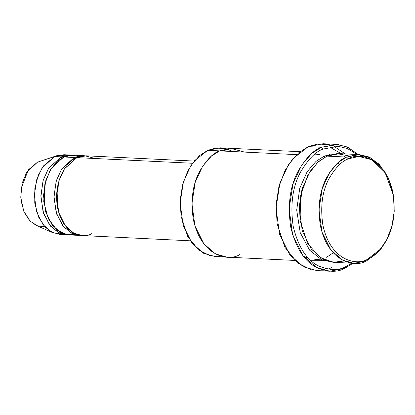 <?xml version="1.0" encoding="UTF-8"?>
<svg xmlns="http://www.w3.org/2000/svg" width="415" height="415" viewBox="0 0 415 415"><rect width="100%" height="100%" fill="white"/><g stroke="black" fill="none" stroke-linecap="round" stroke-linejoin="round"><path stroke-width="0.62" d="M351.764 263.219L345.695 266.679L344.72 268.344L352.994 263.276L344.72 268.344L329.967 271.239L316.593 267.483L302.95 255.609L292.632 234.828L289.12 208.766L292.964 183.964L301.575 165.222L311.748 153.472L321.402 147.273L323.046 149.068C315.742 151.501 308.262 159.127 300.61 171.945C292.585 186.651 290.116 204.803 293.203 226.398C298.266 247.101 306.773 260.314 318.73 266.031C329.702 270.466 338.692 270.684 345.695 266.679C338.692 270.684 329.702 270.466 318.73 266.031C306.773 260.314 298.266 247.101 293.203 226.398C290.116 204.803 292.585 186.651 300.61 171.945C308.262 159.127 315.742 151.501 323.046 149.068L321.402 147.273C313.88 149.779 306.182 157.633 298.307 170.824C290.049 185.962 287.507 204.647 290.682 226.875C295.895 248.196 304.651 261.792 316.961 267.68C328.255 272.245 337.509 272.463 344.72 268.344L345.695 266.679L351.879 263.136M278.937 186.6L276.089 204.559L277.132 223.654L276.146 204.548L278.937 186.6L285.064 170.466L292.793 158.758L308.309 146.635L298.65 152.834L288.482 164.584L279.866 183.326L276.022 208.128L279.534 234.19L289.852 254.971L303.495 266.845L316.873 270.601L329.967 271.239M323.456 270.207L311.24 269.797L297.498 262.877L284.856 247.19L277.132 223.654M182.642 184.561L180.188 199.952L181.09 216.319L180.25 199.942L182.642 184.561L187.891 170.731L194.516 160.693L207.811 150.303L199.537 155.615L190.817 165.689L183.435 181.754L180.141 203.008L183.15 225.35L191.995 243.159L203.687 253.337L215.152 256.558L294.733 260.438M221.076 256.174L210.581 255.925L198.728 250.079L187.782 236.617L181.09 216.319M344.253 260.957L333.297 262.296L320.167 257.533L307.536 243.455L300.045 220.583L300.704 195.33L307.873 175.052L317.594 162.426L326.999 156.113L346.644 157.072L348.289 158.867L358.752 156.445L371.861 159.723L385.12 172.604L393.436 195.366L394.25 211.194L391.936 226.066L386.863 239.429L380.456 249.135L367.602 259.178C357.72 265.813 330.464 261.73 322.834 224.821C320.204 206.405 322.31 190.921 329.152 178.377C335.678 167.447 342.053 160.942 348.289 158.867L346.644 157.072C340.196 159.22 333.598 165.948 326.849 177.257C319.768 190.236 317.589 206.25 320.313 225.304C328.203 263.484 356.402 267.711 366.627 260.843L367.602 259.178C373.837 257.098 380.213 250.598 386.739 239.668C393.581 227.119 395.687 211.64 393.057 193.224C385.431 156.315 358.171 152.227 348.289 158.867C342.053 160.942 335.678 167.447 329.152 178.377C322.31 190.921 320.204 206.405 322.834 224.821C330.464 261.73 357.72 265.813 367.602 259.178L366.627 260.843L353.985 263.328L342.52 260.106L330.828 249.929L321.983 232.115L318.974 209.777L322.268 188.519L329.65 172.458L338.365 162.384L346.644 157.072L326.999 156.113L318.72 161.43L310.005 171.499L302.623 187.564L299.329 208.818L302.338 231.16L311.183 248.969L322.875 259.152L334.34 262.368L353.985 263.328M301.757 190.635L299.376 205.752L300.232 221.859M344.372 258.504L345.337 258.094L344.372 258.504M393.436 195.366L384.752 171.281L371.031 157.959L357.471 154.567L346.644 157.072L359.286 154.593L339.641 153.633L326.999 156.113L336.959 153.638L349.373 156.004M338.329 153.602L324.38 155.988L324.924 157.145L324.38 155.988L338.329 153.602M44.716 226.668L37.775 225.988L30.15 221.179L23.702 211.136L20.75 197.224L22.156 183.207L26.638 172.375L37.532 162.135L54.619 156.543L42.159 167.826L36.743 179.602L34.326 195.195L36.536 211.577L43.02 224.64L51.595 232.104L60.004 234.465L66.55 234.781L58.142 232.421L49.567 224.956L43.082 211.894L40.872 195.512L43.29 179.923L48.705 168.142L61.166 156.86L54.619 156.543L37.532 162.135L28.287 169.922L21.123 188.503L21.061 200.798L24.189 212.278L29.719 220.739L36.193 225.381L53.006 232.789L45.204 227.192L38.533 216.993L34.761 203.148L34.839 188.332L38.227 175.415L43.471 165.927L54.619 156.543L56.762 155.708L67.152 155.163M70.436 155.039L63.889 154.722L54.619 156.543L61.166 156.86L61.731 158.037L61.166 156.86L70.436 155.039L71.743 155.148L61.166 156.86L48.441 168.552L43.025 180.821L40.872 196.933L43.596 213.507L50.599 226.232L59.444 233.059L67.863 234.802L66.55 234.781M63.288 234.34L53.006 232.789M45.256 182.372L44.146 205.129L45.256 182.372M83.534 155.677L73.056 155.169L63.785 156.989L74.264 157.498L61.539 169.19L56.124 181.459L53.966 197.571L56.694 214.145L63.697 226.87L72.542 233.697L80.961 235.44L79.649 235.419L71.24 233.059L62.665 225.594L56.181 212.532L53.971 196.15L56.388 180.561L61.804 168.781L74.264 157.498L83.534 155.677L84.842 155.786L74.264 157.498L63.785 156.989L51.325 168.272L45.909 180.053L43.492 195.641L45.702 212.024L52.186 225.086L60.761 232.55L69.17 234.911L74.446 234.439L66.203 234.532L56.746 229.853L48.213 218.549L43.725 201.7L44.867 183.985L50.22 170.067L57.14 161.388L63.785 156.989L70.82 155.189L79.55 156.631M58.354 183.015L57.244 205.767L58.354 183.015M91.539 233.728C84.043 238.765 63.36 235.663 57.576 207.666C52.513 179.337 68.797 159.604 76.884 157.627L85.013 155.786L95.206 158.52M74.264 157.498L74.83 158.68L74.264 157.498M327.928 269.122L331.621 267.706M321.402 147.273L308.309 146.635L321.402 147.273L336.155 144.379L346.956 146.9L358.295 154.541L347.863 147.304L337.805 144.503L321.402 147.273M232.789 151.522L226.315 148.783L216.127 147.973L207.811 150.303L220.453 147.823L232.244 148.399L219.602 150.878L296.658 154.634L207.811 150.303L219.602 150.878L211.323 156.19L202.608 166.265L195.221 182.325L191.927 203.583L194.936 225.926L203.786 243.735L215.473 253.918L226.943 257.134M194.199 161.072L86.154 155.807L76.884 157.627L192.498 163.261L76.884 157.627L64.424 168.91L59.008 180.691L56.59 196.279L58.8 212.662L65.285 225.724L73.86 233.189L82.269 235.549L190.314 240.814M222.061 149.898L226.953 151.236L222.061 149.898M181.049 216.049L180.193 199.942L182.569 184.825M239.585 254.649C229.36 261.517 201.161 257.29 193.271 219.11C190.547 200.056 192.726 184.042 199.807 171.063C206.556 159.754 213.154 153.026 219.602 150.878L230.683 148.368L244.585 152.097M333.032 262.27L321.552 259.671L309.585 250.126L300.221 232.639L296.699 210.104L299.734 188.327L307.126 171.779L315.965 161.414L324.38 155.988L315.965 161.414L307.126 171.779L299.734 188.327L296.699 210.104L300.221 232.639L309.585 250.126L321.552 259.671L333.032 262.27M345.197 153.903L333.919 146.288M336.155 144.379L323.057 143.74L308.309 146.635L317.869 143.927L329.567 144.768M329.463 146.931L341.426 153.783M344.253 156.439L344.772 156.984L344.253 156.439M277.085 223.384L276.089 204.543L278.87 186.864M311.105 260.765L323.923 260.656M330.397 154.826L329.105 154.323M56.762 155.708L37.532 162.135M359.286 154.593L369.039 156.969L379.232 164.262L388.061 177.319L393.394 195.102M391.802 226.58L386.552 240.41L379.927 250.453L366.627 260.843L379.922 250.453L386.547 240.415L391.936 226.066M323.046 149.068L338.137 146.303L347.371 148.497L357.066 154.484M303.448 256.247L308.776 258.545M319.908 154.484L313.828 154.951M337.857 162.83L339.584 164.615M335.351 251.428L326.589 257.274M69.17 234.911L79.649 235.419M232.244 148.394L300.029 151.698M314.783 259.598L320.577 259.188"/></g></svg>
